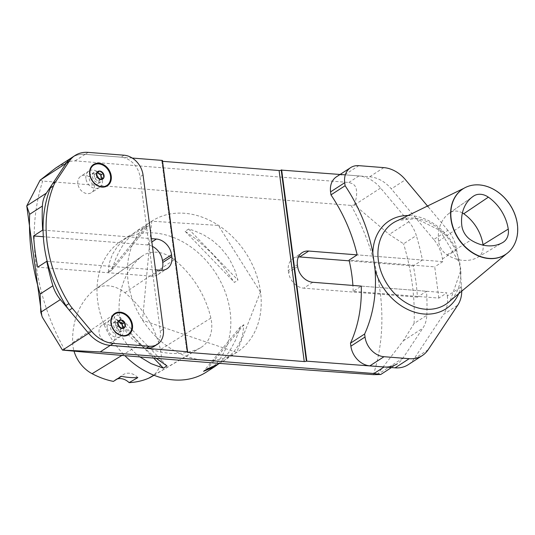 <?xml version="1.0" encoding="UTF-8"?>
<svg xmlns="http://www.w3.org/2000/svg" width="535" height="535" viewBox="0 0 535 535"><rect width="100%" height="100%" fill="white"/><g stroke="black" fill="none" stroke-linecap="round" stroke-linejoin="round"><path stroke-width="0.4" stroke-dasharray="2.67 2.01" d="M206.403 372.052A78.17 61.599 57.1 0 0 230.137 311.658A78.17 61.599 57.1 0 0 188.052 245.017A78.17 61.599 57.1 0 0 121.425 240.817A78.17 61.599 57.1 0 0 124.802 355.594M139.889 356.905L134.619 352.558L127.618 345.068L123.605 339.498L120.141 333.512L117.265 327.159L114.102 317.041L117.633 314.754L127.203 328.624L135.335 338.508L144.042 347.663L156.153 358.303M188.668 229.013L185.137 231.301L196.579 239.392L211.646 253.155L222.199 265.153L234.43 282.42L237.968 280.133L234.691 269.74L229.97 260.117L227.101 255.643L220.393 247.491L212.509 240.516L203.601 234.845L193.824 230.585L188.668 229.013L237.968 280.133M219.531 363.452L225.075 359.841L230.244 355.507L234.644 350.706L238.222 345.483L240.944 339.892L242.783 333.994L243.84 324.712L240.302 326.999L235.54 340.207L229.388 351.562L223.984 358.631L218.026 364.295M111.768 270.175L108.23 272.469L109.287 263.187L112.377 254.446L117.426 246.474L124.314 239.439L129.858 235.36L144.965 228.131L148.496 225.844L137.234 230.585L132.606 234.069L126.166 240.81L122.268 246.24L118.743 252.353L115.62 259.08L111.768 270.175L148.496 225.844M40.092 180.201L42.693 181.084L351.094 205.413L354.591 205.012L389.253 234.437L403.584 243.799L416.33 235.547A31.271 24.637 57.1 0 0 408.847 221.744L380.599 188.032A31.271 24.637 57.1 0 0 358.931 175.935L345.309 174.858M391.453 367.558L397.204 363.833A31.271 24.637 57.1 0 0 402.989 358.082L422.857 328.162A31.271 24.637 57.1 0 0 426.823 315.269L414.077 323.521L403.263 340.855L376.954 374.895M426.823 315.269A224.74 177.098 57.1 0 0 426.529 291.247L417.44 297.132A224.74 177.098 57.1 0 0 413.328 265.908L422.423 260.023A224.74 177.098 57.1 0 0 416.33 235.547M68.473 309.237L88.616 333.285A31.271 24.637 57.1 0 0 110.263 345.383M354.591 205.012L356.444 196.934L356.711 192.5L356.23 188.801L354.999 185.912L353.046 183.873L348.827 182.475L75.04 160.874L70.466 161.249L66.454 162.446L55.533 168.15M132.239 158.052L85.139 154.334A31.271 24.637 57.1 0 0 72.011 157.484A31.271 24.637 57.1 0 0 66.233 163.235L52.056 184.575M187.584 351.482L162.546 161.323A1.565 0.495 -7.5 0 1 161.804 161.002A1.565 0.495 -7.5 0 1 162.031 160.694L162.433 160.433M298.463 256.9A15.635 12.318 57.1 0 0 293.06 258.512A15.635 12.318 57.1 0 0 288.311 270.59L297.4 264.705M297.641 266.537L288.552 272.422A15.635 12.318 57.1 0 0 303.733 288.164L312.821 282.279M160.513 270.269L151.425 276.154A15.635 12.318 57.1 0 0 157.986 274.575A15.635 12.318 57.1 0 0 161.664 270.302M152.442 246.394A15.635 12.318 57.1 0 0 147.312 244.923L43.322 236.717M288.552 272.422L288.311 270.59M442.452 258.913L456.589 249.758A31.271 24.637 57.1 0 0 447.902 230.378L433.765 239.533A31.271 24.637 -122.9 0 1 442.452 258.913L442.806 261.628L357.166 254.874L422.423 260.023M413.328 265.908L349.261 260.853M417.44 297.132L303.733 288.164M361.279 286.105L446.919 292.859L438.84 298.089L353.2 291.334L361.279 286.105L426.529 291.247M43.068 230.097L151.418 238.643M151.425 276.154L37.711 267.179M47.18 261.327L155.531 269.874M260.525 291.976A78.157 61.585 57.1 0 0 218.447 225.349A78.157 61.585 57.1 0 0 151.833 221.149A78.157 61.585 57.1 0 0 142.618 320.224A78.157 61.585 57.1 0 0 236.798 352.358A78.157 61.585 57.1 0 0 260.525 291.976M210.87 318.098A85.988 67.758 57.1 0 0 174.336 259.669A33.223 26.182 57.1 0 0 142.176 256.064A33.223 26.182 57.1 0 0 140.946 257.007A85.988 67.758 57.1 0 0 119.104 310.888A33.223 26.182 57.1 0 0 140.043 344.279A85.988 67.758 57.1 0 0 198.418 348.82A33.223 26.182 57.1 0 0 200.692 347.663A33.223 26.182 57.1 0 0 210.87 318.098L160.44 349.576A83.634 65.905 57.1 0 0 124.909 292.745A30.863 24.322 57.1 0 0 95.029 289.395A30.863 24.322 57.1 0 0 93.886 290.271A83.634 65.905 57.1 0 0 72.646 342.681A30.863 24.322 57.1 0 0 74.017 351.12M150.984 377.041A30.863 24.322 57.1 0 0 160.44 349.576M117.225 378.981A13.683 10.78 57.1 0 0 115.065 379.984A13.683 10.78 57.1 0 0 113.4 381.395M137.803 377.603A13.683 10.78 57.1 0 0 123.398 374.587A13.683 10.78 57.1 0 0 121.452 376.319M240.302 326.999L203.574 371.337M243.84 324.712L207.105 369.043M185.137 231.301L234.43 282.42M108.23 272.469L144.965 228.131M153.685 358.096L114.102 317.041M166.933 365.88L117.633 314.754M505.414 254.533A39.088 30.803 57.1 0 0 509.922 205.052A39.088 30.803 57.1 0 0 462.922 188.922M506.531 253.777A39.102 30.809 57.1 0 0 509.922 205.052A39.102 30.809 57.1 0 0 464.072 188.213M461.732 290.124A31.271 24.637 57.1 0 0 461.464 286.773L447.32 295.929L446.919 292.859M447.32 295.929A31.271 24.637 -122.9 0 1 443.615 314.333L457.753 305.177M428.114 349.79L413.976 358.952L443.615 314.333M413.976 358.952A31.271 24.637 -122.9 0 1 408.192 364.703M456.589 249.758L460.1 267.373L461.464 286.773M428.294 206.978L447.902 230.378M438.84 298.089L434.728 266.858L349.087 260.104M442.806 261.628L434.728 266.858M383.789 167.622L369.652 176.777L344.707 174.811L358.851 165.656M336.508 176.777A19.541 15.401 -122.9 0 1 344.707 174.811M369.652 176.777A31.271 24.637 -122.9 0 1 391.326 188.882L405.463 179.727M433.765 239.533L391.326 188.882M353.2 291.334A148.035 116.657 57.1 0 0 352.906 285.443M462.407 212.93A15.435 12.165 57.1 0 0 450.162 212.649A37.905 29.873 57.1 0 0 449.36 213.197A37.905 29.873 57.1 0 0 438.566 241.272A15.435 12.165 57.1 0 0 447.093 254.821A37.905 29.873 57.1 0 0 477.976 257.154A15.435 12.165 57.1 0 0 478.036 257.121A15.435 12.165 57.1 0 0 483.072 245.137M114.871 314.078A12.118 9.55 -122.9 0 1 125.177 314.781A12.118 9.55 -122.9 0 1 131.67 325.093A12.118 9.55 -122.9 0 1 128.039 334.422M122.562 328.156L119.539 330.095L115.948 327.714L115.393 323.468L117.914 321.923M125.096 326.597L122.575 328.236M122.067 328.457L119.539 330.095M118.476 326.076L115.948 327.714M117.914 321.836L115.393 323.468M93.625 165.154A12.118 9.55 -122.9 0 1 103.93 165.857A12.118 9.55 -122.9 0 1 110.424 176.162A12.118 9.55 -122.9 0 1 106.799 185.491M101.316 179.232L98.293 181.164L94.702 178.784L94.147 174.544L96.668 172.992M103.85 177.673L101.329 179.305M100.821 179.533L98.293 181.164M97.23 177.152L94.702 178.784M96.674 172.905L94.147 174.544M123.645 326.437A5.865 4.621 -122.9 0 1 121.866 330.971A5.865 4.621 -122.9 0 1 114.798 328.557A5.865 4.621 -122.9 0 1 115.493 321.127A5.865 4.621 -122.9 0 1 120.489 321.441A5.865 4.621 -122.9 0 1 123.645 326.437M102.399 177.513A5.865 4.621 -122.9 0 1 100.62 182.04A5.865 4.621 -122.9 0 1 93.558 179.633A5.865 4.621 -122.9 0 1 94.247 172.203A5.865 4.621 -122.9 0 1 99.242 172.517A5.865 4.621 -122.9 0 1 102.399 177.513M71.984 157.477A31.271 24.637 -122.9 0 1 85.112 154.334L121.017 157.17A19.541 15.401 -122.9 0 1 139.996 176.844L160.306 331.152A19.541 15.401 -122.9 0 1 154.374 346.245M99.169 179.606A5.865 4.621 -122.9 0 1 97.39 184.134A5.865 4.621 -122.9 0 1 92.394 183.819A5.865 4.621 -122.9 0 1 89.238 178.824A5.865 4.621 -122.9 0 1 91.017 174.29A5.865 4.621 -122.9 0 1 96.012 174.611A5.865 4.621 -122.9 0 1 99.169 179.606M120.415 328.53A5.865 4.621 -122.9 0 1 118.636 333.064A5.865 4.621 -122.9 0 1 113.634 332.743A5.865 4.621 -122.9 0 1 110.477 327.748A5.865 4.621 -122.9 0 1 112.263 323.22A5.865 4.621 -122.9 0 1 117.259 323.535A5.865 4.621 -122.9 0 1 120.415 328.53M107.167 327.487A9.77 7.697 -122.9 0 1 110.136 319.937A9.77 7.697 -122.9 0 1 121.913 323.956A9.77 7.697 -122.9 0 1 120.756 336.341A9.77 7.697 -122.9 0 1 112.43 335.82A9.77 7.697 -122.9 0 1 107.167 327.487M115.647 334.027A9.77 7.697 -122.9 0 1 112.678 341.571A9.77 7.697 -122.9 0 1 104.352 341.049A9.77 7.697 -122.9 0 1 99.089 332.716A9.77 7.697 -122.9 0 1 102.058 325.173A9.77 7.697 -122.9 0 1 110.384 325.695A9.77 7.697 -122.9 0 1 115.647 334.027M85.928 178.563A9.77 7.697 -122.9 0 1 88.89 171.013A9.77 7.697 -122.9 0 1 100.667 175.032A9.77 7.697 -122.9 0 1 99.51 187.417A9.77 7.697 -122.9 0 1 91.184 186.889A9.77 7.697 -122.9 0 1 85.928 178.563M94.401 185.097A9.77 7.697 -122.9 0 1 91.431 192.647A9.77 7.697 -122.9 0 1 83.106 192.125A9.77 7.697 -122.9 0 1 77.843 183.793A9.77 7.697 -122.9 0 1 80.812 176.242A9.77 7.697 -122.9 0 1 89.138 176.771A9.77 7.697 -122.9 0 1 94.401 185.097M260.425 292.036L218.34 225.416L151.733 221.216L142.517 320.291L236.691 352.418L260.425 292.036M408.847 221.744L389.253 234.437M403.263 340.855L422.857 328.162M414.077 323.521A224.74 177.098 57.1 0 0 403.584 243.799M402.989 358.082L377.028 374.888M75.04 160.874L85.139 154.334M358.931 175.935L348.827 182.475M354.645 204.845L380.599 188.032M187.183 351.742L162.031 160.694M147.312 244.923L151.86 241.98M64.976 350.318A203.073 160.025 -122.9 0 1 42.693 181.084M351.094 205.413A203.073 160.025 -122.9 0 1 380.064 291.435A203.073 160.025 -122.9 0 1 373.377 374.647M124.909 292.745L174.336 259.669M93.886 290.271L140.946 257.007M72.646 342.681L119.104 310.888M122 355.347L140.043 344.279M153.833 375.189L198.418 348.82M460.454 271.385L450.176 300.83A48.451 38.186 57.1 0 0 460.448 266.905A48.451 38.186 57.1 0 0 398.08 220.373L416.277 218.648L439.877 230.378L459.184 262.478M461.324 285.73A52.336 41.242 -122.9 0 1 459.297 292.331M409.569 215.531A52.336 41.242 -122.9 0 1 456.676 250.447M450.162 212.649L472.124 197.121M438.566 241.272L461.799 225.482M447.093 254.821L470.981 240.061M477.976 257.154L502.826 242.469M163.335 329.185L160.306 331.152M143.026 174.878L139.996 176.844M124.053 155.203L121.017 157.17M88.141 152.375L85.112 154.334M151.726 221.202L137.234 230.585M129.858 235.36L121.425 240.817M236.798 352.358L222.212 361.814M71.322 157.925L72.011 157.484M161.804 161.002L186.956 352.05M293.06 258.512L302.148 252.627M157.986 274.575L167.074 268.69M42.305 317.135L41.85 315.938M95.029 289.395L142.176 256.064M154.006 375.256L200.692 347.663M115.065 379.984L123.398 374.587M449.36 213.197L472.933 196.526M478.036 257.121L502.887 242.429M94.247 172.203L91.017 174.29M100.62 182.04L97.39 184.134M115.493 321.127L112.263 323.22M121.866 330.971L118.636 333.064M110.136 319.937L102.058 325.173M120.756 336.341L112.678 341.571M88.89 171.013L80.812 176.242M99.51 187.417L91.431 192.647"/><path stroke-width="0.8" d="M124.802 355.594A78.17 61.599 57.1 0 0 206.403 372.052L214.836 366.595L203.574 371.337L207.105 369.043L219.531 363.452M156.153 358.303L166.933 365.88L163.396 368.167L151.024 363.619L139.889 356.905M218.026 364.295L214.836 366.595M62.461 350.084L100.192 351.923L373.978 373.517L380.726 374.507L373.377 374.647C252.072 366.254 149.272 358.149 64.976 350.318L62.461 350.084L42.285 317.141L40.774 312.259L40.145 294.023L52.891 285.77A31.271 24.637 57.1 0 0 60.368 299.573L68.473 309.237M52.056 184.575L46.358 193.155A31.271 24.637 57.1 0 0 42.399 206.049L29.652 214.301L26.75 205.948L40.092 180.201L55.533 168.15L71.322 157.925M42.399 206.049A224.74 177.098 57.1 0 0 42.686 230.07L33.598 235.955A224.74 177.098 57.1 0 0 37.711 267.179L46.799 261.294A224.74 177.098 57.1 0 0 52.891 285.77M157.404 344.286A19.541 15.401 -122.9 0 1 149.205 346.252L113.293 343.416A31.271 24.637 -122.9 0 1 91.619 331.319L72.278 308.234A31.271 24.637 -122.9 0 1 68.935 303.599A127.029 100.099 -122.9 0 1 53.447 185.953A31.271 24.637 -122.9 0 1 55.627 181.76L69.236 161.269A31.271 24.637 -122.9 0 1 75.014 155.518A31.271 24.637 -122.9 0 1 88.141 152.375L124.053 155.203A19.541 15.401 -122.9 0 1 143.026 174.878L163.335 329.185A19.541 15.401 -122.9 0 1 157.404 344.286L154.374 346.245A19.541 15.401 -122.9 0 1 146.169 348.211L110.263 345.383A31.271 24.637 57.1 0 0 110.29 345.383L187.183 351.742A1.565 0.495 172.5 0 0 186.956 352.05A1.565 0.495 172.5 0 0 187.698 352.371L304.248 361.56A1.565 0.495 172.5 0 0 306.381 361.145L384.083 366.983A31.271 24.637 57.1 0 0 397.204 363.833M132.239 158.052L162.433 160.433L187.698 352.371M345.309 174.858L281.229 170.097A1.565 0.495 -7.5 0 1 279.096 170.518L162.553 161.323M281.631 169.836L306.782 360.884M350.492 343.176L350.886 346.185L365.024 337.03L364.629 334.021L350.492 343.176A148.035 116.657 57.1 0 0 361.279 286.105L312.821 282.279A15.635 12.318 -122.9 0 1 297.641 266.537L297.4 264.705A15.635 12.318 -122.9 0 1 302.148 252.627A15.635 12.318 -122.9 0 1 308.708 251.049L357.166 254.874A148.035 116.657 57.1 0 0 330.971 194.88L345.108 185.725L344.714 182.723L330.57 191.878L330.971 194.88M349.261 260.853L299.62 256.934A15.635 12.318 57.1 0 0 298.463 256.9M161.664 270.302A15.635 12.318 57.1 0 0 162.734 262.498L162.493 260.665A15.635 12.318 57.1 0 0 152.442 246.394M151.418 238.643L156.401 239.038A15.635 12.318 -122.9 0 1 171.581 254.78L171.822 256.613A15.635 12.318 -122.9 0 1 167.074 268.69A15.635 12.318 -122.9 0 1 160.513 270.269L155.531 269.874M43.322 236.717L33.598 235.955M42.686 230.07L43.068 230.097M46.799 261.294L47.18 261.327M74.017 351.12A30.863 24.322 57.1 0 0 92.1 373.697A83.634 65.905 57.1 0 0 113.4 381.395L121.452 376.319A84.035 66.22 -122.9 0 0 137.803 377.603L129.109 382.625A83.634 65.905 57.1 0 0 148.87 378.118A30.863 24.322 57.1 0 0 150.984 377.041L154.006 375.256M129.109 382.625A13.683 10.78 57.1 0 0 117.225 378.981M163.396 368.167L153.685 358.096M462.922 188.922A39.088 30.803 57.1 0 0 462.822 188.982A39.088 30.803 57.1 0 0 450.958 219.183A39.088 30.803 57.1 0 0 471.997 252.5A39.088 30.803 57.1 0 0 505.314 254.6A39.088 30.803 57.1 0 0 505.414 254.533M464.072 188.213A39.102 30.809 57.1 0 0 463.972 188.266A39.102 30.809 57.1 0 0 450.938 219.183A39.102 30.809 57.1 0 0 472.679 252.955A39.102 30.809 57.1 0 0 506.431 253.844A39.102 30.809 57.1 0 0 506.531 253.777M409.208 358.691A31.271 24.637 57.1 0 0 422.336 355.548L408.192 364.703A31.271 24.637 -122.9 0 1 395.071 367.846L409.208 358.691L384.003 356.705L369.859 365.86L395.071 367.846M369.859 365.86A19.541 15.401 -122.9 0 1 350.886 346.185M459.297 292.331A52.336 41.242 -122.9 0 1 416.29 312.661A52.336 41.242 -122.9 0 1 375.035 269.774L372.821 252.981A52.336 41.242 -122.9 0 1 409.569 215.531M345.108 185.725A148.035 116.657 -122.9 0 1 372.821 252.981M344.714 182.723A19.541 15.401 57.1 0 1 350.646 167.622A19.541 15.401 57.1 0 1 358.851 165.656L383.789 167.622A31.271 24.637 57.1 0 1 405.463 179.727L428.294 206.978M375.035 269.774A148.035 116.657 -122.9 0 1 364.629 334.021M365.024 337.03A19.541 15.401 57.1 0 0 384.003 356.705M422.336 355.548A31.271 24.637 57.1 0 0 428.114 349.79L457.753 305.177A31.271 24.637 57.1 0 0 461.732 290.124M330.57 191.878A19.541 15.401 -122.9 0 1 336.508 176.777L350.646 167.622M352.906 285.443A148.035 116.657 57.1 0 0 349.087 260.104L357.166 254.874M489.104 258.398A39.088 30.803 57.1 0 0 505.515 254.473A39.088 30.803 57.1 0 0 510.122 204.918A39.088 30.803 57.1 0 0 463.022 188.855A39.088 30.803 57.1 0 0 451.159 219.049A39.088 30.803 57.1 0 0 489.104 258.398M502.826 242.469A16.612 13.087 57.1 0 0 502.887 242.429A16.612 13.087 57.1 0 0 508.25 229.08A39.088 30.803 57.1 0 0 488.368 197.168A16.612 13.087 57.1 0 0 473.763 195.964A39.088 30.803 57.1 0 0 472.933 196.526A39.088 30.803 57.1 0 0 461.799 225.482A16.612 13.087 57.1 0 0 470.981 240.061A39.088 30.803 57.1 0 0 502.826 242.469M483.072 245.137A15.435 12.165 57.1 0 0 483.018 244.722A37.905 29.873 57.1 0 0 463.738 213.766A15.435 12.165 57.1 0 0 462.407 212.93M131.77 325.026A12.118 9.55 -122.9 0 1 128.092 334.388A12.118 9.55 -122.9 0 1 113.494 329.406A12.118 9.55 -122.9 0 1 114.918 314.045A12.118 9.55 -122.9 0 1 125.25 314.694A12.118 9.55 -122.9 0 1 131.77 325.026M128.039 334.422A12.118 9.55 -122.9 0 1 127.992 334.455A12.118 9.55 -122.9 0 1 113.393 329.473A12.118 9.55 -122.9 0 1 114.818 314.112A12.118 9.55 -122.9 0 1 114.871 314.078M120.95 319.977L117.914 321.836L118.476 326.076L122.067 328.457A4.514 3.558 -122.9 0 1 118.476 326.076A4.514 3.558 -122.9 0 1 117.914 321.836A4.514 3.558 -122.9 0 1 120.95 319.977A4.514 3.558 -122.9 0 1 124.541 322.358A4.514 3.558 -122.9 0 1 125.096 326.597A4.514 3.558 -122.9 0 1 122.067 328.457L125.096 326.597L124.541 322.358L120.95 319.977L118.422 321.609L122.013 323.989L122.562 328.156M118.422 321.609L117.914 321.923M124.541 322.358L122.013 323.989M110.524 176.102A12.118 9.55 -122.9 0 1 106.846 185.458A12.118 9.55 -122.9 0 1 92.247 180.482A12.118 9.55 -122.9 0 1 93.678 165.121A12.118 9.55 -122.9 0 1 104.004 165.77A12.118 9.55 -122.9 0 1 110.524 176.102M106.799 185.491A12.118 9.55 -122.9 0 1 106.746 185.525A12.118 9.55 -122.9 0 1 92.147 180.542A12.118 9.55 -122.9 0 1 93.571 165.188A12.118 9.55 -122.9 0 1 93.625 165.154M99.704 171.046L96.674 172.905L97.23 177.152L100.821 179.533A4.514 3.558 -122.9 0 1 97.23 177.152A4.514 3.558 -122.9 0 1 96.674 172.905A4.514 3.558 -122.9 0 1 99.704 171.046A4.514 3.558 -122.9 0 1 103.295 173.427A4.514 3.558 -122.9 0 1 103.85 177.673A4.514 3.558 -122.9 0 1 100.821 179.533L103.85 177.673L103.295 173.427L99.704 171.046L97.176 172.685L100.767 175.065L101.316 179.232M97.176 172.685L96.668 172.992M103.295 173.427L100.767 175.065M111.226 176.008A12.7 10.011 -122.9 0 1 96.447 185.077A12.7 10.011 -122.9 0 1 93.719 164.392A12.7 10.011 -122.9 0 1 111.226 176.008M132.466 324.932A12.7 10.011 -122.9 0 1 117.687 334A12.7 10.011 -122.9 0 1 114.965 313.323A12.7 10.011 -122.9 0 1 132.466 324.932M113.293 343.416L110.263 345.383A31.271 24.637 -122.9 0 1 88.589 333.278L69.249 310.193A31.271 24.637 -122.9 0 1 65.905 305.559A127.029 100.099 -122.9 0 1 50.417 187.919A31.271 24.637 -122.9 0 1 52.597 183.719L66.206 163.235A31.271 24.637 -122.9 0 1 71.984 157.477L75.014 155.518M60.368 299.573L40.774 312.259M26.763 205.841L46.358 193.155M29.652 214.301A224.74 177.098 57.1 0 0 40.145 294.023M110.29 345.383L100.192 351.923M62.662 350.091L88.603 333.292M373.978 373.517L384.083 366.983M66.179 163.269L40.272 180.041M304.248 361.56L279.096 170.518M306.381 361.145L281.229 170.097M308.708 251.049L299.62 256.934M162.734 262.498L171.822 256.613M151.86 241.98L156.401 239.038M171.581 254.78L162.493 260.665M92.1 373.697L122 355.347M148.87 378.118L153.833 375.189M463.972 188.266L398.08 220.373A48.451 38.186 57.1 0 0 378.352 260.425A48.451 38.186 57.1 0 0 407.342 303.492A48.451 38.186 57.1 0 0 450.176 300.83L506.431 253.844M483.018 244.722L508.25 229.08M463.738 213.766L488.368 197.168M472.124 197.121L473.763 195.964M149.205 346.252L146.169 348.211M69.236 161.269L66.206 163.235M55.627 181.76L52.597 183.719M53.447 185.953L50.417 187.919M68.935 303.599L65.905 305.559M72.278 308.234L69.249 310.193M91.619 331.319L88.589 333.278M380.726 374.507L391.453 367.558M41.85 315.938L26.75 205.948"/></g></svg>
